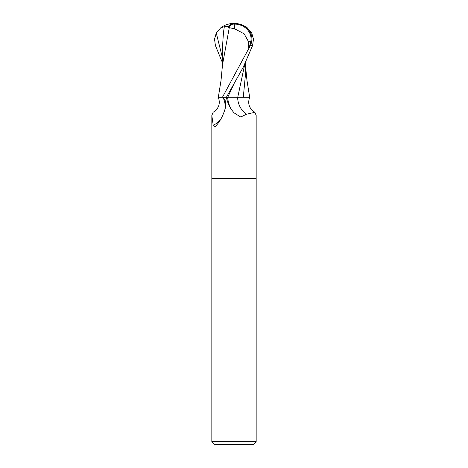 <?xml version="1.0" encoding="UTF-8"?>
<svg xmlns="http://www.w3.org/2000/svg" width="468" height="468" viewBox="0 0 468 468"><rect width="100%" height="100%" fill="white"/><g stroke="black" fill="none" stroke-linecap="round" stroke-linejoin="round"><path stroke-width="0.7" d="M220.311 119.931A22.891 21.347 21.9 0 1 213.192 125.243L211.834 115.473L211.834 178.577L256.166 178.577L256.166 441.646L211.834 441.646L214.789 444.6L253.211 444.6L256.166 441.646M211.834 441.646L211.834 178.577L256.166 178.577L256.166 115.473L254.908 112.273L246.425 114.268L240.733 117.029L234 112.823L231.245 109.307C228.981 105.826 227.337 101.825 226.325 97.297L223.137 97.297L225.307 100.784L225.728 106.64C223.493 115.169 220.018 121.779 215.309 126.477L214.666 126.998L213.192 125.243M222.938 97.297A22.891 21.347 21.9 0 1 225.014 109.57M211.834 115.473L213.092 112.273C218.819 108.64 220.563 103.65 218.328 97.297L227.664 97.297A33.31 31.058 -21.9 0 0 231.245 109.307M246.425 114.268A24.125 22.493 -21.9 0 1 237.65 97.297L249.672 97.297C247.437 103.65 249.181 108.64 254.908 112.273M226.383 97.297L243.231 67.234L252.58 45.566L253.475 39.166L251.737 33.047L247.297 27.834A22.166 22.166 0 0 0 234 23.4A19.2 16.497 167.9 0 1 250.38 45.566L222.429 97.297M234.679 28.817L244.115 33.79L248.572 41.746L250.772 41.746A18.334 15.76 -12.1 0 0 234.018 24.067A18.334 15.76 -12.1 0 0 233.953 24.067A20.674 11.097 72.8 0 0 228.437 27.542L234.679 28.817A21.399 1.082 -90 0 0 234.018 24.067M244.799 64.174L237.732 97.297L226.067 97.297M241.792 97.297L237.732 97.297M243.296 97.297L245.694 72.043L245.682 62.419M222.318 62.419L215.42 45.566L214.525 39.166L216.263 33.047L220.703 27.834L224.324 26.711L228.255 26.729A21.464 11.519 -107.2 0 1 234 23.4L233.953 24.067M249.07 48.116L250.772 41.746M248.572 41.746L248.777 48.116M229.308 27.542L222.516 64.678L221.025 80.443L218.328 97.297M228.255 26.729L228.437 27.542M224.324 26.711L223.447 32.643L222.347 49.122L222.312 67.866M250.38 45.566L252.58 45.566M234.123 83.509L227.735 97.297M216.263 33.047L222.323 57.283M245.688 67.866L246.975 80.443L249.672 97.297M234 23.4A22.166 22.166 0 0 0 220.703 27.834"/></g></svg>
